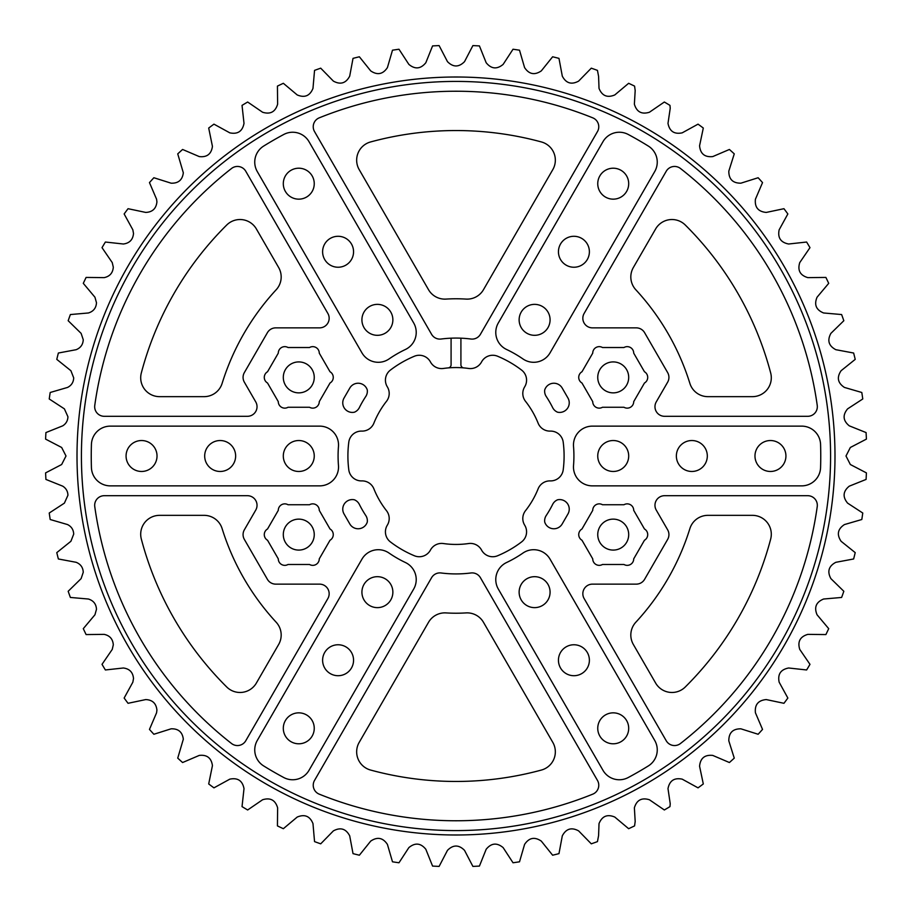 <?xml version="1.0" encoding="UTF-8"?>
<svg xmlns="http://www.w3.org/2000/svg" width="912" height="912" viewBox="0 0 912 912"><rect width="100%" height="100%" fill="white"/><g stroke="black" fill="none" stroke-linecap="round" stroke-linejoin="round"><path stroke-width="1.37" d="M552.809 742.391A18.878 18.878 0 0 1 541.42 770.047A325.459 325.459 0 0 1 370.58 770.047A18.878 18.878 0 0 1 359.191 742.391L428.515 622.315A18.878 18.878 0 0 1 446.059 612.91A157.229 157.229 0 0 0 465.941 612.91A18.878 18.878 0 0 1 483.485 622.315L552.809 742.391M541.42 141.953A18.878 18.878 0 0 1 552.809 169.609L483.485 289.685A18.878 18.878 0 0 1 465.941 299.09A157.229 157.229 0 0 0 446.059 299.09A18.878 18.878 0 0 1 428.515 289.685L359.191 169.609A18.878 18.878 0 0 1 370.58 141.953A325.459 325.459 0 0 1 541.42 141.953M276.165 622.223A18.878 18.878 0 0 1 278.65 644.476L256.386 683.031A18.878 18.878 0 0 1 226.735 686.998A325.459 325.459 0 0 1 141.326 539.049A18.878 18.878 0 0 1 159.577 515.348L204.094 515.348A18.878 18.878 0 0 1 222.129 528.629A244.895 244.895 0 0 0 276.165 622.223M278.65 267.524A18.878 18.878 0 0 1 276.165 289.777A244.895 244.895 0 0 0 222.129 383.371A18.878 18.878 0 0 1 204.094 396.652L159.577 396.652A18.878 18.878 0 0 1 141.326 372.951A325.459 325.459 0 0 1 226.735 225.002A18.878 18.878 0 0 1 256.386 228.969L278.65 267.524M752.423 515.348A18.878 18.878 0 0 1 770.674 539.049A325.459 325.459 0 0 1 685.265 686.998A18.878 18.878 0 0 1 655.614 683.031L633.35 644.476A18.878 18.878 0 0 1 635.835 622.223A244.895 244.895 0 0 0 689.871 528.629A18.878 18.878 0 0 1 707.906 515.348L752.423 515.348M770.674 372.951A18.878 18.878 0 0 1 752.423 396.652L707.906 396.652A18.878 18.878 0 0 1 689.871 383.371A244.895 244.895 0 0 0 635.835 289.777A18.878 18.878 0 0 1 633.35 267.524L655.614 228.969A18.878 18.878 0 0 1 685.265 225.002A325.459 325.459 0 0 1 770.674 372.951M597.485 780.455A9.599 9.599 0 0 1 592.777 794.147A364.754 364.754 0 0 1 319.223 794.147A9.599 9.599 0 0 1 314.515 780.455L431.581 577.695A9.599 9.599 0 0 1 441.1 572.975A117.922 117.922 0 0 0 470.9 572.975A9.599 9.599 0 0 1 480.419 577.695L597.485 780.455M667.641 382.185A9.599 9.599 0 0 0 667.641 372.586L644.59 332.663A9.599 9.599 0 0 0 636.28 327.864L592.435 327.864A9.599 9.599 0 0 1 584.125 313.466L666.239 171.239A9.599 9.599 0 0 1 680.455 168.481A364.754 364.754 0 0 1 817.232 405.373A9.599 9.599 0 0 1 807.724 416.305L664.563 416.305A9.599 9.599 0 0 1 656.252 401.907L667.641 382.185M544.635 391.191A9.599 9.599 0 0 1 544.726 389.926A9.599 9.599 0 0 1 562.18 388.022L567.959 398.031A9.599 9.599 0 0 1 557.585 412.201A9.599 9.599 0 0 1 552.661 407.63A108.095 108.095 0 0 0 546.22 396.469A9.599 9.599 0 0 1 544.635 391.191M807.724 495.695A9.599 9.599 0 0 1 817.232 506.627A364.754 364.754 0 0 1 680.455 743.519A9.599 9.599 0 0 1 666.239 740.761L584.125 598.534A9.599 9.599 0 0 1 592.435 584.136L636.28 584.136A9.599 9.599 0 0 0 644.59 579.337L667.641 539.414A9.599 9.599 0 0 0 667.641 529.815L656.252 510.093A9.599 9.599 0 0 1 664.563 495.695L807.724 495.695M319.565 584.136A9.599 9.599 0 0 1 327.875 598.534L245.761 740.761A9.599 9.599 0 0 1 231.545 743.519A364.754 364.754 0 0 1 94.768 506.627A9.599 9.599 0 0 1 104.276 495.695L247.437 495.695A9.599 9.599 0 0 1 255.748 510.093L244.359 529.815A9.599 9.599 0 0 0 244.359 539.414L267.41 579.337A9.599 9.599 0 0 0 275.72 584.136L319.565 584.136M327.875 313.466A9.599 9.599 0 0 1 319.565 327.864L275.72 327.864A9.599 9.599 0 0 0 267.41 332.663L244.359 372.586A9.599 9.599 0 0 0 244.359 382.185L255.748 401.907A9.599 9.599 0 0 1 247.437 416.305L104.276 416.305A9.599 9.599 0 0 1 94.768 405.373A364.754 364.754 0 0 1 231.545 168.481A9.599 9.599 0 0 1 245.761 171.239L327.875 313.466M544.635 520.809A9.599 9.599 0 0 1 546.22 515.531A108.095 108.095 0 0 0 552.661 504.37A9.599 9.599 0 0 1 557.585 499.799A9.599 9.599 0 0 1 567.959 513.969L562.18 523.978A9.599 9.599 0 0 1 544.726 522.074A9.599 9.599 0 0 1 544.635 520.809M448.214 367.901A3.146 3.146 0 0 0 451.087 364.777L451.087 338.181A117.922 117.922 0 0 0 441.1 339.025A9.599 9.599 0 0 1 431.581 334.305L314.515 131.545A9.599 9.599 0 0 1 319.223 117.853A364.754 364.754 0 0 1 592.777 117.853A9.599 9.599 0 0 1 597.485 131.545L480.419 334.305A9.599 9.599 0 0 1 470.9 339.025A117.922 117.922 0 0 0 460.913 338.181L460.913 364.777A3.146 3.146 0 0 0 463.786 367.901A88.441 88.441 0 0 0 443.414 368.459A12.688 12.688 0 0 1 430.441 361.927A12.688 12.688 0 0 0 414.39 356.239A108.095 108.095 0 0 0 390.416 370.078A12.688 12.688 0 0 0 387.315 386.825A12.688 12.688 0 0 1 386.483 401.326A88.441 88.441 0 0 0 373.897 423.134A12.688 12.688 0 0 1 361.745 431.102A12.688 12.688 0 0 0 348.794 442.16A108.095 108.095 0 0 0 348.794 469.84A12.688 12.688 0 0 0 361.745 480.898A12.688 12.688 0 0 1 373.897 488.866A88.441 88.441 0 0 0 386.483 510.674A12.688 12.688 0 0 1 387.315 525.175A12.688 12.688 0 0 0 390.416 541.922A108.095 108.095 0 0 0 414.39 555.761A12.688 12.688 0 0 0 430.441 550.073A12.688 12.688 0 0 1 443.414 543.541A88.441 88.441 0 0 0 468.586 543.541A12.688 12.688 0 0 1 481.559 550.073A12.688 12.688 0 0 0 497.61 555.761A108.095 108.095 0 0 0 521.584 541.922A12.688 12.688 0 0 0 524.685 525.175A12.688 12.688 0 0 1 525.517 510.674A88.441 88.441 0 0 0 538.103 488.866A12.688 12.688 0 0 1 550.255 480.898A12.688 12.688 0 0 0 563.206 469.84A108.095 108.095 0 0 0 563.206 442.16A12.688 12.688 0 0 0 550.255 431.102A12.688 12.688 0 0 1 538.103 423.134A88.441 88.441 0 0 0 525.517 401.326A12.688 12.688 0 0 1 524.685 386.825A12.688 12.688 0 0 0 521.584 370.078A108.095 108.095 0 0 0 497.61 356.239A12.688 12.688 0 0 0 481.559 361.927A12.688 12.688 0 0 1 468.586 368.459A88.441 88.441 0 0 0 463.786 367.901M333.268 377.386A6.498 6.498 0 0 0 330.019 371.754L319.268 353.149A6.498 6.498 0 0 0 309.521 347.518L288.032 347.518A6.498 6.498 0 0 0 278.285 353.149L267.535 371.754A6.498 6.498 0 0 0 267.535 383.017L278.285 401.633A6.498 6.498 0 0 0 288.032 407.265L309.521 407.265A6.498 6.498 0 0 0 319.268 401.633L330.019 383.017A6.498 6.498 0 0 0 333.268 377.386M647.714 534.614A6.498 6.498 0 0 0 644.465 528.983L633.715 510.367A6.498 6.498 0 0 0 623.968 504.735L602.479 504.735A6.498 6.498 0 0 0 592.732 510.367L581.981 528.983A6.498 6.498 0 0 0 581.981 540.246L592.732 558.851A6.498 6.498 0 0 0 602.479 564.482L623.968 564.482A6.498 6.498 0 0 0 633.715 558.851L644.465 540.246A6.498 6.498 0 0 0 647.714 534.614M333.268 534.614A6.498 6.498 0 0 0 330.019 528.983L319.268 510.367A6.498 6.498 0 0 0 309.521 504.735L288.032 504.735A6.498 6.498 0 0 0 278.285 510.367L267.535 528.983A6.498 6.498 0 0 0 267.535 540.246L278.285 558.851A6.498 6.498 0 0 0 288.032 564.482L309.521 564.482A6.498 6.498 0 0 0 319.268 558.851L330.019 540.246A6.498 6.498 0 0 0 333.268 534.614M647.714 377.386A6.498 6.498 0 0 0 644.465 371.754L633.715 353.149A6.498 6.498 0 0 0 623.968 347.518L602.479 347.518A6.498 6.498 0 0 0 592.732 353.149L581.981 371.754A6.498 6.498 0 0 0 581.981 383.017L592.732 401.633A6.498 6.498 0 0 0 602.479 407.265L623.968 407.265A6.498 6.498 0 0 0 633.715 401.633L644.465 383.017A6.498 6.498 0 0 0 647.714 377.386M654.725 740.453A18.878 18.878 0 0 1 648.329 765.932A364.754 364.754 0 0 1 628.243 777.526A18.878 18.878 0 0 1 602.98 770.321L498.305 589.027A18.878 18.878 0 0 1 506.559 562.533A117.922 117.922 0 0 0 522.975 553.048A18.878 18.878 0 0 1 550.05 559.147L654.725 740.453M405.441 562.533A18.878 18.878 0 0 1 413.695 589.027L309.02 770.321A18.878 18.878 0 0 1 283.757 777.526A364.754 364.754 0 0 1 263.671 765.932A18.878 18.878 0 0 1 257.275 740.453L361.95 559.147A18.878 18.878 0 0 1 389.025 553.048A117.922 117.922 0 0 0 405.441 562.533M338.466 465.473A18.878 18.878 0 0 1 319.645 485.868L110.295 485.868A18.878 18.878 0 0 1 91.428 467.594A364.754 364.754 0 0 1 91.428 444.406A18.878 18.878 0 0 1 110.295 426.132L319.645 426.132A18.878 18.878 0 0 1 338.466 446.527A117.922 117.922 0 0 0 338.466 465.473M413.695 322.973A18.878 18.878 0 0 1 405.441 349.467A117.922 117.922 0 0 0 389.025 358.952A18.878 18.878 0 0 1 361.95 352.853L257.275 171.547A18.878 18.878 0 0 1 263.671 146.068A364.754 364.754 0 0 1 283.757 134.474A18.878 18.878 0 0 1 309.02 141.679L413.695 322.973M648.329 146.068A18.878 18.878 0 0 1 654.725 171.547L550.05 352.853A18.878 18.878 0 0 1 522.975 358.952A117.922 117.922 0 0 0 506.559 349.467A18.878 18.878 0 0 1 498.305 322.973L602.98 141.679A18.878 18.878 0 0 1 628.243 134.474A364.754 364.754 0 0 1 648.329 146.068M820.754 456A364.754 364.754 0 0 0 820.572 444.406A18.878 18.878 0 0 0 801.705 426.132L592.355 426.132A18.878 18.878 0 0 0 573.534 446.527A117.922 117.922 0 0 1 573.534 465.473A18.878 18.878 0 0 0 592.355 485.868L801.705 485.868A18.878 18.878 0 0 0 820.572 467.594A364.754 364.754 0 0 0 820.754 456M830.581 456A374.581 374.581 0 0 0 456 81.419A374.581 374.581 0 0 0 81.419 456A374.581 374.581 0 0 0 456 830.581A374.581 374.581 0 0 0 830.581 456M244.006 788.629L242.033 806.618A410.742 410.742 0 0 0 247.654 809.981L262.588 799.756C270.305 797.384 275.321 800.063 277.624 807.804L277.43 825.896A410.742 410.742 0 0 0 283.347 828.7L297.209 817.061C304.665 813.949 309.92 816.115 312.976 823.593L314.549 841.616A410.742 410.742 0 0 0 320.716 843.828L333.37 830.889C340.484 827.047 345.922 828.7 349.695 835.837L353.024 853.632A410.742 410.742 0 0 0 359.374 855.217L370.705 841.103C377.408 836.589 382.983 837.695 387.429 844.432L392.491 861.806A410.742 410.742 0 0 0 398.977 862.763L408.861 847.613C415.085 842.46 420.751 843.019 425.836 849.277L432.573 866.081A410.742 410.742 0 0 0 439.117 866.4L447.473 850.349C453.161 844.615 458.85 844.615 464.527 850.349L472.883 866.4A410.742 410.742 0 0 0 479.427 866.081L486.164 849.277C491.272 843.019 496.926 842.46 503.139 847.613L513.023 862.763A410.742 410.742 0 0 0 519.509 861.806L524.571 844.432C529.028 837.695 534.614 836.589 541.295 841.103L552.626 855.217A410.742 410.742 0 0 0 558.976 853.632L562.305 835.837C566.09 828.7 571.539 827.047 578.63 830.889L591.284 843.828A410.742 410.742 0 0 0 597.451 841.616L598.58 835.677L599.024 823.593C602.091 816.115 607.346 813.937 614.791 817.061L628.653 828.7A410.742 410.742 0 0 0 634.57 825.896L635.185 821.473L634.376 807.804C636.69 800.063 641.706 797.384 649.412 799.756L664.346 809.981A410.742 410.742 0 0 0 669.967 806.618L670.229 803.734L667.994 788.629C669.545 780.695 674.264 777.537 682.176 779.144L698.045 787.854A410.742 410.742 0 0 0 703.3 783.955L699.572 766.24C700.336 758.203 704.737 754.589 712.762 755.421L729.406 762.535A410.742 410.742 0 0 0 734.263 758.134L728.813 740.875C728.779 732.792 732.803 728.768 740.875 728.813L758.134 734.263A410.742 410.742 0 0 0 762.535 729.406L755.421 712.762C754.6 704.725 758.203 700.325 766.24 699.572L783.955 703.3A410.742 410.742 0 0 0 787.854 698.045L779.144 682.176C777.537 674.253 780.695 669.533 788.629 667.994L806.618 669.967A410.742 410.742 0 0 0 809.981 664.346L799.756 649.412C797.384 641.695 800.063 636.679 807.804 634.376L825.896 634.57A410.742 410.742 0 0 0 828.7 628.653L817.061 614.791C813.949 607.335 816.115 602.08 823.593 599.024L841.616 597.451A410.742 410.742 0 0 0 843.828 591.284L830.889 578.63C827.047 571.516 828.7 566.078 835.837 562.305L853.632 558.976A410.742 410.742 0 0 0 855.217 552.626L841.103 541.295C836.589 534.592 837.695 529.017 844.432 524.571L861.806 519.509A410.742 410.742 0 0 0 862.763 513.023L847.613 503.139C842.46 496.915 843.019 491.249 849.277 486.164L866.081 479.427A410.742 410.742 0 0 0 866.4 472.883L850.349 464.527L845.994 456L850.349 447.473L866.4 439.117A410.742 410.742 0 0 0 866.081 432.573L849.277 425.836C843.019 420.728 842.46 415.074 847.613 408.861L862.763 398.977A410.742 410.742 0 0 0 861.806 392.491L844.432 387.429C837.695 382.972 836.589 377.386 841.103 370.705L855.217 359.374A410.742 410.742 0 0 0 853.632 353.024L835.837 349.695C828.7 345.91 827.047 340.461 830.889 333.37L843.828 320.716A410.742 410.742 0 0 0 841.616 314.549L823.593 312.976C816.115 309.909 813.937 304.654 817.061 297.209L828.7 283.347A410.742 410.742 0 0 0 825.896 277.43L807.804 277.624C800.063 275.31 797.384 270.294 799.756 262.588L809.981 247.654A410.742 410.742 0 0 0 806.618 242.033L788.629 244.006C780.695 242.455 777.537 237.736 779.144 229.824L787.854 213.955A410.742 410.742 0 0 0 783.955 208.7L766.24 212.428C758.203 211.664 754.589 207.263 755.421 199.238L762.535 182.594A410.742 410.742 0 0 0 758.134 177.737L740.875 183.187C732.792 183.221 728.768 179.197 728.813 171.125L734.263 153.866A410.742 410.742 0 0 0 729.406 149.465L712.762 156.579C704.725 157.4 700.325 153.797 699.572 145.76L703.3 128.045A410.742 410.742 0 0 0 698.045 124.146L682.176 132.856C674.253 134.463 669.533 131.305 667.994 123.371L670.229 108.266L669.967 105.382A410.742 410.742 0 0 0 664.346 102.019L649.412 112.244C641.695 114.616 636.679 111.937 634.376 104.196L635.185 90.527L634.57 86.104A410.742 410.742 0 0 0 628.653 83.3L614.791 94.939C607.335 98.051 602.08 95.885 599.024 88.407L598.58 76.323L597.451 70.384A410.742 410.742 0 0 0 591.284 68.172L578.63 81.111C571.516 84.953 566.078 83.3 562.305 76.163L558.976 58.368A410.742 410.742 0 0 0 552.626 56.783L541.295 70.897C534.592 75.411 529.017 74.305 524.571 67.568L519.509 50.194A410.742 410.742 0 0 0 513.023 49.237L503.139 64.387C496.915 69.54 491.249 68.981 486.164 62.723L479.427 45.919A410.742 410.742 0 0 0 472.883 45.6L464.527 61.651C458.85 67.385 453.161 67.385 447.473 61.651L439.117 45.6A410.742 410.742 0 0 0 432.573 45.919L425.836 62.723C420.728 68.981 415.074 69.54 408.861 64.387L398.977 49.237A410.742 410.742 0 0 0 392.491 50.194L387.429 67.568C382.972 74.305 377.386 75.411 370.705 70.897L359.374 56.783A410.742 410.742 0 0 0 353.024 58.368L349.695 76.163C345.91 83.3 340.461 84.953 333.37 81.111L320.716 68.172A410.742 410.742 0 0 0 314.549 70.384L312.976 88.407C309.909 95.885 304.654 98.063 297.209 94.939L283.347 83.3A410.742 410.742 0 0 0 277.43 86.104L277.624 104.196C275.31 111.937 270.294 114.616 262.588 112.244L247.654 102.019A410.742 410.742 0 0 0 242.033 105.382L244.006 123.371C242.455 131.305 237.736 134.463 229.824 132.856L213.955 124.146A410.742 410.742 0 0 0 208.7 128.045L212.439 146.387C211.333 154.071 206.933 157.468 199.238 156.579L182.594 149.465A410.742 410.742 0 0 0 177.737 153.866L183.323 172.79C182.423 179.972 178.353 183.437 171.125 183.187L153.866 177.737A410.742 410.742 0 0 0 149.465 182.594L156.579 199.238L156.921 201.905C156.191 208.609 152.475 212.108 145.76 212.428L128.045 208.7A410.742 410.742 0 0 0 124.146 213.955L132.856 229.824L133.505 233.483C132.935 239.696 129.561 243.196 123.371 244.006L105.382 242.033A410.742 410.742 0 0 0 102.019 247.654L112.244 262.588L113.305 267.193C112.849 272.939 109.816 276.416 104.196 277.624L86.104 277.43A410.742 410.742 0 0 0 83.3 283.347L94.939 297.209L96.49 302.727C96.148 308.005 93.457 311.425 88.407 312.976L70.384 314.549A410.742 410.742 0 0 0 68.172 320.716L81.111 333.37L83.254 339.731C82.992 344.565 80.632 347.882 76.163 349.695L58.368 353.024A410.742 410.742 0 0 0 56.783 359.374L70.897 370.705L73.701 377.864C73.507 382.253 71.467 385.445 67.568 387.429L50.194 392.491A410.742 410.742 0 0 0 49.237 398.977L64.387 408.861L67.933 416.738C67.796 420.706 66.052 423.738 62.723 425.836L45.919 432.573A410.742 410.742 0 0 0 45.6 439.117L61.651 447.473L66.006 456L61.651 464.527L45.6 472.883A410.742 410.742 0 0 0 45.919 479.427L62.723 486.164C66.063 488.273 67.807 491.294 67.933 495.262L64.387 503.139L49.237 513.023A410.742 410.742 0 0 0 50.194 519.509L67.568 524.571C71.467 526.566 73.519 529.747 73.701 534.136L70.897 541.295L56.783 552.626A410.742 410.742 0 0 0 58.368 558.976L76.163 562.305C80.632 564.118 82.992 567.435 83.254 572.269L81.111 578.63L68.172 591.284A410.742 410.742 0 0 0 70.384 597.451L88.407 599.024C93.457 600.586 96.159 603.995 96.49 609.273L94.939 614.791L83.3 628.653A410.742 410.742 0 0 0 86.104 634.57L104.196 634.376C109.816 635.584 112.86 639.073 113.305 644.807L112.244 649.412L102.019 664.346A410.742 410.742 0 0 0 105.382 669.967L123.371 667.994C129.561 668.804 132.935 672.304 133.505 678.517L132.856 682.176L124.146 698.045A410.742 410.742 0 0 0 128.045 703.3L145.76 699.572C152.475 699.892 156.203 703.391 156.921 710.095L156.579 712.762L149.465 729.406A410.742 410.742 0 0 0 153.866 734.263L171.125 728.813C178.364 728.574 182.423 732.04 183.323 739.21L177.737 758.134A410.742 410.742 0 0 0 182.594 762.535L199.238 755.421C206.944 754.543 211.345 757.94 212.439 765.613L208.7 783.955A410.742 410.742 0 0 0 213.955 787.854L229.824 779.144C237.747 777.537 242.467 780.695 244.006 788.629M628.699 456A15.47 15.47 0 0 1 613.229 471.47A15.47 15.47 0 0 1 597.748 456A15.47 15.47 0 0 1 613.229 440.53A15.47 15.47 0 0 1 628.699 456M707.313 456A15.47 15.47 0 0 1 691.832 471.47A15.47 15.47 0 0 1 676.362 456A15.47 15.47 0 0 1 691.832 440.53A15.47 15.47 0 0 1 707.313 456M785.927 456A15.47 15.47 0 0 1 770.446 471.47A15.47 15.47 0 0 1 754.976 456A15.47 15.47 0 0 1 770.446 440.53A15.47 15.47 0 0 1 785.927 456M542.344 605.557A15.47 15.47 0 0 1 521.208 599.902A15.47 15.47 0 0 1 526.874 578.755A15.47 15.47 0 0 1 548.009 584.421A15.47 15.47 0 0 1 542.344 605.557M581.651 673.637A15.47 15.47 0 0 1 560.515 667.972A15.47 15.47 0 0 1 566.181 646.836A15.47 15.47 0 0 1 587.317 652.502A15.47 15.47 0 0 1 581.651 673.637M620.958 741.718A15.47 15.47 0 0 1 599.822 736.052A15.47 15.47 0 0 1 605.488 714.917A15.47 15.47 0 0 1 626.624 720.583A15.47 15.47 0 0 1 620.958 741.718M291.042 741.718A15.47 15.47 0 0 1 285.376 720.583A15.47 15.47 0 0 1 306.512 714.917A15.47 15.47 0 0 1 312.178 736.052A15.47 15.47 0 0 1 291.042 741.718M330.349 673.637A15.47 15.47 0 0 1 324.683 652.502A15.47 15.47 0 0 1 345.819 646.836A15.47 15.47 0 0 1 351.485 667.972A15.47 15.47 0 0 1 330.349 673.637M369.656 605.557A15.47 15.47 0 0 1 363.991 584.421A15.47 15.47 0 0 1 385.126 578.755A15.47 15.47 0 0 1 390.792 599.902A15.47 15.47 0 0 1 369.656 605.557M126.073 456A15.47 15.47 0 0 1 141.554 440.53A15.47 15.47 0 0 1 157.024 456A15.47 15.47 0 0 1 141.554 471.47A15.47 15.47 0 0 1 126.073 456M204.687 456A15.47 15.47 0 0 1 220.168 440.53A15.47 15.47 0 0 1 235.638 456A15.47 15.47 0 0 1 220.168 471.47A15.47 15.47 0 0 1 204.687 456M283.301 456A15.47 15.47 0 0 1 298.771 440.53A15.47 15.47 0 0 1 314.252 456A15.47 15.47 0 0 1 298.771 471.47A15.47 15.47 0 0 1 283.301 456M291.042 170.282A15.47 15.47 0 0 1 312.178 175.948A15.47 15.47 0 0 1 306.512 197.083A15.47 15.47 0 0 1 285.376 191.417A15.47 15.47 0 0 1 291.042 170.282M330.349 238.363A15.47 15.47 0 0 1 351.485 244.028A15.47 15.47 0 0 1 345.819 265.164A15.47 15.47 0 0 1 324.683 259.498A15.47 15.47 0 0 1 330.349 238.363M369.656 306.443A15.47 15.47 0 0 1 390.792 312.098A15.47 15.47 0 0 1 385.126 333.245A15.47 15.47 0 0 1 363.991 327.579A15.47 15.47 0 0 1 369.656 306.443M620.958 170.282A15.47 15.47 0 0 1 626.624 191.417A15.47 15.47 0 0 1 605.488 197.083A15.47 15.47 0 0 1 599.822 175.948A15.47 15.47 0 0 1 620.958 170.282M581.651 238.363A15.47 15.47 0 0 1 587.317 259.498A15.47 15.47 0 0 1 566.181 265.164A15.47 15.47 0 0 1 560.515 244.028A15.47 15.47 0 0 1 581.651 238.363M542.344 306.443A15.47 15.47 0 0 1 548.009 327.579A15.47 15.47 0 0 1 526.874 333.245A15.47 15.47 0 0 1 521.208 312.098A15.47 15.47 0 0 1 542.344 306.443M628.699 377.386A15.47 15.47 0 0 1 613.229 392.867A15.47 15.47 0 0 1 597.748 377.386A15.47 15.47 0 0 1 613.229 361.916A15.47 15.47 0 0 1 628.699 377.386M314.252 534.614A15.47 15.47 0 0 1 298.771 550.084A15.47 15.47 0 0 1 283.301 534.614A15.47 15.47 0 0 1 298.771 519.133A15.47 15.47 0 0 1 314.252 534.614M314.252 377.386A15.47 15.47 0 0 1 298.771 392.867A15.47 15.47 0 0 1 283.301 377.386A15.47 15.47 0 0 1 298.771 361.916A15.47 15.47 0 0 1 314.252 377.386M628.699 534.614A15.47 15.47 0 0 1 613.229 550.084A15.47 15.47 0 0 1 597.748 534.614A15.47 15.47 0 0 1 613.229 519.133A15.47 15.47 0 0 1 628.699 534.614M367.274 389.926A9.599 9.599 0 0 0 349.82 388.022L344.041 398.031A9.599 9.599 0 0 0 354.415 412.201A9.599 9.599 0 0 0 359.339 407.63A108.095 108.095 0 0 1 365.78 396.469A9.599 9.599 0 0 0 367.274 389.926M354.415 499.799A9.599 9.599 0 0 0 344.041 513.969L349.82 523.978A9.599 9.599 0 0 0 367.274 522.074A9.599 9.599 0 0 0 365.78 515.531A108.095 108.095 0 0 1 359.339 504.37A9.599 9.599 0 0 0 354.415 499.799M451.087 338.181A117.922 117.922 0 0 1 460.913 338.181M834.993 456A378.993 378.993 0 0 1 456 834.993A378.993 378.993 0 0 1 77.007 456A378.993 378.993 0 0 1 456 77.007A378.993 378.993 0 0 1 834.993 456"/></g></svg>
